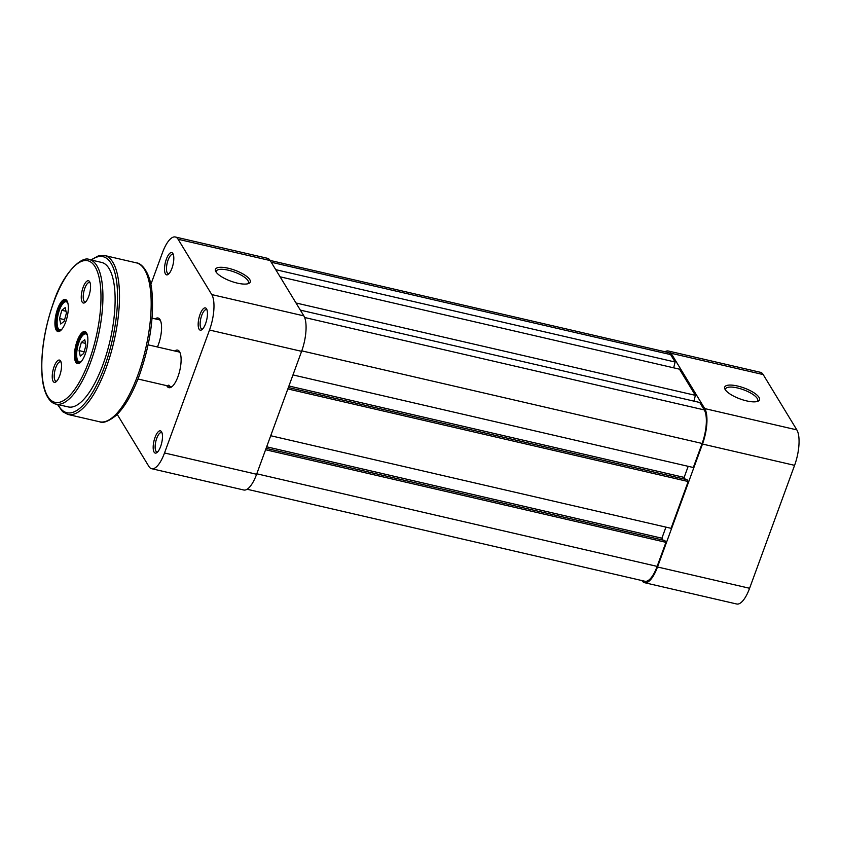 <?xml version="1.0" encoding="UTF-8"?>
<svg xmlns="http://www.w3.org/2000/svg" width="841" height="841" viewBox="0 0 841 841"><rect width="100%" height="100%" fill="white"/><g stroke="black" fill="none" stroke-linecap="round" stroke-linejoin="round"><path stroke-width="1.26" d="M87.506 335.664A14.381 5.014 -77 0 0 86.308 334.129A14.381 5.014 -77 0 0 83.711 334.487A14.381 5.014 -77 0 0 77.635 346.786A14.381 5.014 -77 0 0 77.698 360.516A14.381 5.014 -77 0 0 78.739 361.714A14.381 5.014 -77 0 0 81.619 361.115M83.932 334.34A14.833 5.162 103 0 1 84.153 334.171A14.833 5.162 103 0 1 86.266 333.562A14.833 5.162 103 0 1 86.823 333.793A14.833 5.162 103 0 1 87.012 333.93M80.41 362.46A14.833 5.162 103 0 1 79.58 362.46A14.833 5.162 103 0 1 79.022 362.229A14.833 5.162 103 0 1 77.95 360.999A14.833 5.162 103 0 1 77.824 360.736M80.263 356.132L83.701 353.441L85.95 345.231L84.773 339.711L81.335 342.403L79.086 350.613L80.263 356.132M84.153 351.78L79.086 350.613M85.551 343.38L81.335 342.403M85.183 354.208A16.463 5.729 103 0 1 79.8 362.976A16.463 5.729 103 0 1 74.618 358.266A16.463 5.729 103 0 1 77.151 341.004A16.463 5.729 103 0 1 86.686 333.194A16.463 5.729 103 0 1 85.183 354.208M86.266 333.562L86.928 333.719A15.569 5.424 -77 0 0 85.488 332.626A15.569 5.424 -77 0 0 78.181 341.551A15.569 5.424 -77 0 0 78.465 362.965A15.569 5.424 -77 0 0 80.252 362.618L79.58 362.46M65.64 322.092A16.463 5.729 103 0 1 60.258 330.86A16.463 5.729 103 0 1 55.075 326.15A16.463 5.729 103 0 1 57.608 308.889A16.463 5.729 103 0 1 67.143 301.078A16.463 5.729 103 0 1 65.64 322.092M64.389 302.224A14.833 5.162 103 0 1 64.62 302.045A14.833 5.162 103 0 1 66.723 301.446L67.385 301.604A15.569 5.424 -77 0 0 65.945 300.5A15.569 5.424 -77 0 0 58.639 309.435A15.569 5.424 -77 0 0 58.933 330.849A15.569 5.424 -77 0 0 60.71 330.492L60.047 330.345A14.833 5.162 103 0 1 59.48 330.114A14.833 5.162 103 0 1 58.407 328.873A14.833 5.162 103 0 1 58.281 328.621M88.694 296.474A11.417 3.974 103 0 1 84.962 302.55A11.417 3.974 103 0 1 81.367 299.28A11.417 3.974 103 0 1 83.122 287.307A11.417 3.974 103 0 1 89.735 281.893A11.417 3.974 103 0 1 88.694 296.474M90.124 282.87A9.934 3.459 -77 0 0 89.503 282.523A9.934 3.459 -77 0 0 84.836 288.221A9.934 3.459 -77 0 0 85.025 301.887A9.934 3.459 -77 0 0 85.74 301.845M59.669 375.78A11.417 3.974 103 0 1 55.937 381.867A11.417 3.974 103 0 1 52.342 378.597A11.417 3.974 103 0 1 54.097 366.623A11.417 3.974 103 0 1 60.71 361.21A11.417 3.974 103 0 1 59.669 375.78M61.099 362.187A9.934 3.459 -77 0 0 60.478 361.84A9.934 3.459 -77 0 0 55.811 367.528A9.934 3.459 -77 0 0 56 381.194A9.934 3.459 -77 0 0 56.715 381.162M103.033 364.416A74.145 25.829 -77 0 0 101.645 262.434L89.451 259.617A74.145 25.829 103 0 1 90.839 361.598A74.145 25.829 103 0 1 56.042 404.101L68.226 406.918A74.145 25.829 -77 0 0 103.033 364.416M746.608 400.894A18.534 5.834 -159.9 0 1 725.005 389.267A18.534 5.834 -159.9 0 1 737.568 386.03A18.534 5.834 -159.9 0 1 755.607 393.935A18.534 5.834 -159.9 0 1 757.846 401.294A18.534 5.834 -159.9 0 1 746.608 400.894M756.847 401.588A17.051 5.372 20.1 0 0 757.625 400.642A17.051 5.372 20.1 0 0 737.441 387.943A17.051 5.372 20.1 0 0 725.594 388.92A17.051 5.372 20.1 0 0 725.562 390.14M641.935 580.563A27.438 9.556 -77 0 0 644.627 582.708A27.438 9.556 -77 0 0 657.504 566.981L702.487 444.048A27.438 9.556 -77 0 0 704.737 408.589L796.837 429.888L763.186 374.571L671.086 353.273L704.737 408.589M671.086 353.273A27.438 9.556 -77 0 0 668.322 351.002A27.438 9.556 -77 0 0 664.968 351.748M668.322 351.002L760.411 372.3A27.438 9.556 103 0 1 763.186 374.571M796.837 429.888A27.438 9.556 103 0 1 794.587 465.346L749.594 588.279A27.438 9.556 103 0 1 736.716 604.006L644.627 582.708M247.096 489.252L644.963 581.268A25.955 9.041 -77 0 0 657.136 566.392L665.946 542.329L664.853 540.542L266.103 448.327M265.588 449.746L665.946 542.329M663.055 540.132L661.888 538.208L665.935 527.128M266.66 446.802L661.888 538.208M270.718 435.733L671.065 528.316L688.19 481.525L687.108 479.738L288.358 387.522M287.843 388.941L688.19 481.525M685.31 479.328L684.143 477.404L288.915 385.998M688.19 466.324L684.143 477.404M292.973 374.928L693.32 467.512L702.13 443.459A25.955 9.041 -77 0 0 704.253 409.914L699.733 402.482L300.342 310.119M693.941 401.136L695.391 395.344L296 302.981M280.085 276.805L679.465 369.167L695.391 395.344M673.673 367.832L675.123 362.029L275.743 269.667M271.212 262.234L670.603 354.597L675.123 362.029M670.603 354.597A25.955 9.041 -77 0 0 667.985 352.442L270.119 260.437M67.963 303.548A14.381 5.014 -77 0 0 66.765 302.014A14.381 5.014 -77 0 0 64.168 302.371A14.381 5.014 -77 0 0 58.092 314.671A14.381 5.014 -77 0 0 58.155 328.389A14.381 5.014 -77 0 0 59.196 329.588A14.381 5.014 -77 0 0 62.076 328.999M66.723 301.446A14.833 5.162 103 0 1 67.291 301.677A14.833 5.162 103 0 1 67.469 301.803M60.878 330.345A14.833 5.162 103 0 1 60.047 330.345M60.731 324.006L64.158 321.315L66.407 313.115L65.23 307.596L61.803 310.287L59.543 318.497L60.731 324.006M64.61 319.664L59.543 318.497M66.019 311.254L61.803 310.287M237.383 283.133A18.534 5.834 -159.9 0 1 215.769 271.496A18.534 5.834 -159.9 0 1 228.332 268.258A18.534 5.834 -159.9 0 1 246.371 276.163A18.534 5.834 -159.9 0 1 248.61 283.522A18.534 5.834 -159.9 0 1 237.383 283.133M247.611 283.827A17.051 5.372 20.1 0 0 248.389 282.881A17.051 5.372 20.1 0 0 228.205 270.171A17.051 5.372 20.1 0 0 216.358 271.159A17.051 5.372 20.1 0 0 216.337 272.379M165.435 273.903A11.417 3.974 103 0 1 166.371 259.144A11.417 3.974 103 0 1 172.878 253.54A11.417 3.974 103 0 1 172.983 253.73A11.417 3.974 103 0 1 173.036 264.621A11.417 3.974 103 0 1 168.211 274.387A11.417 3.974 103 0 1 165.435 273.903M173.372 254.697A9.934 3.459 -77 0 0 172.752 254.35A9.934 3.459 -77 0 0 167.569 261.614A9.934 3.459 -77 0 0 167.275 272.894A9.934 3.459 -77 0 0 168.274 273.714A9.934 3.459 -77 0 0 168.988 273.672M199.086 329.209A11.417 3.974 103 0 1 200.021 314.46A11.417 3.974 103 0 1 206.539 308.857A11.417 3.974 103 0 1 206.644 309.036A11.417 3.974 103 0 1 206.686 319.927A11.417 3.974 103 0 1 201.861 329.693A11.417 3.974 103 0 1 199.086 329.209M207.033 310.014A9.934 3.459 -77 0 0 206.402 309.667A9.934 3.459 -77 0 0 201.22 316.931A9.934 3.459 -77 0 0 200.925 328.2A9.934 3.459 -77 0 0 201.924 329.031A9.934 3.459 -77 0 0 202.639 328.989M154.103 452.153A11.417 3.974 103 0 1 155.038 437.394A11.417 3.974 103 0 1 161.546 431.79A11.417 3.974 103 0 1 161.651 431.969A11.417 3.974 103 0 1 161.703 442.871A11.417 3.974 103 0 1 156.878 452.626A11.417 3.974 103 0 1 154.103 452.153M162.04 432.947A9.934 3.459 -77 0 0 161.419 432.6A9.934 3.459 -77 0 0 156.237 439.864A9.934 3.459 -77 0 0 155.932 451.144A9.934 3.459 -77 0 0 156.941 451.964A9.934 3.459 -77 0 0 157.656 451.922M155.217 318.865A19.28 6.717 103 0 1 160.011 319.601A19.28 6.717 103 0 1 160.179 319.906A19.28 6.717 103 0 1 157.435 346.976M160.589 320.81A17.798 6.202 -77 0 0 159.086 319.759L152.053 318.14M174.749 350.981A19.28 6.717 103 0 1 179.554 351.717A19.28 6.717 103 0 1 179.722 352.032A19.28 6.717 103 0 1 179.806 370.418A19.28 6.717 103 0 1 171.659 386.902A19.28 6.717 103 0 1 166.97 386.093A19.28 6.717 103 0 1 166.739 385.662M180.132 352.936A17.798 6.202 -77 0 0 178.628 351.885L148.111 344.821M151.643 468.7A27.438 9.556 -77 0 0 164.521 452.973L256.61 474.271A27.438 9.556 103 0 1 243.732 489.998L151.643 468.7A27.438 9.556 -77 0 1 148.878 466.429L117.204 414.371M256.61 474.271L301.604 351.338L209.504 330.04L164.521 452.973M209.504 330.04A27.438 9.556 -77 0 0 211.764 294.581L178.103 239.264A27.438 9.556 -77 0 0 175.338 236.994A27.438 9.556 -77 0 0 162.46 252.721L150.833 284.479M175.338 236.994L267.438 258.292A27.438 9.556 103 0 1 270.203 260.563L303.853 315.88A27.438 9.556 103 0 1 301.604 351.338M168.81 385.083A17.798 6.202 -77 0 0 170.607 386.555A17.798 6.202 -77 0 0 172.416 386.271M89.125 360.694A72.662 25.314 -77 0 0 95.096 266.776A72.662 25.314 -77 0 0 53.666 302.403A72.662 25.314 -77 0 0 47.695 396.321A72.662 25.314 -77 0 0 89.125 360.694M57.966 404.542A80.084 27.9 -77 0 0 104.484 366.802A80.084 27.9 -77 0 0 116.762 282.629A80.084 27.9 -77 0 0 91.385 260.058M136.358 262.855L104.673 255.527A81.566 28.415 103 0 1 106.197 367.706A81.566 28.415 103 0 1 67.911 414.455L99.606 421.783A81.566 28.415 -77 0 0 137.882 375.033A81.566 28.415 -77 0 0 136.358 262.855C141.467 262.981 150.266 272.305 151.948 291.732C154.124 317.236 149.982 344.957 139.532 374.897C132.615 393.609 124.752 407.17 115.953 415.58C108.552 421.404 103.107 423.475 99.606 421.783M657.504 566.981L749.594 588.279M794.587 465.346L702.487 444.048M256.789 473.798L657.136 566.392M301.772 350.865L702.13 443.459M304.642 317.499L704.253 409.914M270.203 260.563L178.103 239.264M211.764 294.581L303.853 315.88M89.451 259.617C82.25 255.349 63.159 272.652 53.624 302.203C44.237 329.073 40.421 354.072 42.176 377.22C44.068 397.183 51.669 403.606 56.042 404.101M104.673 255.527L98.702 255.696L90.87 259.943M57.451 404.426L62.581 411.648L67.911 414.455M137.977 379.007L170.607 386.555"/></g></svg>
